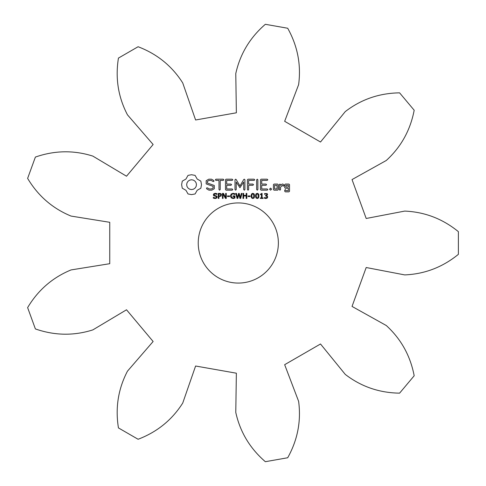 <?xml version="1.0" encoding="UTF-8"?>
<svg xmlns="http://www.w3.org/2000/svg" width="486" height="486" viewBox="0 0 486 486"><rect width="100%" height="100%" fill="white"/><g stroke="black" fill="none" stroke-linecap="round" stroke-linejoin="round"><path stroke-width="0.36" stroke-dasharray="2.43 1.82" d="M458.377 254.348L458.377 231.652C442.576 218.785 424.685 211.932 404.698 211.094L366.189 218.481L352.034 179.577L386.279 160.483C401.047 146.997 410.348 130.242 414.181 110.231L399.595 92.85C379.22 93.148 361.11 99.399 345.26 111.604L320.511 142.015L284.662 121.312L298.617 84.673C301.259 64.845 297.62 46.036 287.694 28.243L265.344 24.3C249.932 37.629 240.078 54.055 235.777 73.593L236.366 112.801L195.597 119.987L182.736 82.948C172.02 66.06 157.136 53.989 138.097 46.735L118.444 58.083C115.2 78.203 118.213 97.121 127.478 114.848L153.126 144.506L126.518 176.218L92.856 156.109C73.787 150.065 54.632 150.381 35.387 157.069L27.623 178.392C38.072 195.888 52.543 208.445 71.035 216.07L109.745 222.302L109.745 263.698L71.035 269.93C52.543 277.555 38.072 290.112 27.623 307.608L35.387 328.931C54.632 335.619 73.787 335.935 92.856 329.891L126.518 309.782L153.126 341.494L127.478 371.152C118.213 388.879 115.2 407.797 118.444 427.917L138.097 439.265C157.136 432.011 172.02 419.94 182.736 403.052L195.597 366.013L236.366 373.199L235.777 412.407C240.078 431.945 249.932 448.371 265.344 461.7L287.694 457.757C297.62 439.964 301.259 421.155 298.617 401.327L284.662 364.688L320.511 343.985L345.26 374.396C361.11 386.601 379.22 392.852 399.595 393.15L414.181 375.769C410.348 355.758 401.047 339.003 386.279 325.517L352.034 306.423L366.189 267.519L404.698 274.906C424.685 274.068 442.576 267.215 458.377 254.348M278.369 243A40.065 40.065 0 0 0 218.269 208.3A40.065 40.065 0 0 0 218.269 277.7A40.065 40.065 0 0 0 278.369 243M188.021 175.385L185.938 179.048L182.274 181.132L181.618 184.668L182.274 188.21L185.938 190.293L188.021 193.957L191.557 194.607L195.099 193.957L197.182 190.293L200.846 188.21L201.496 184.668L200.846 181.132L197.182 179.048L195.099 175.385L191.49 174.729L188.021 175.385M216.908 196.156L217.193 197.006L216.671 198.075L215.177 198.537L213.311 198.136L213.311 197.298L215.183 197.96L216.149 197.723L216.495 197.097L216.331 196.605L213.664 195.645L213.342 194.746L213.876 193.707L215.231 193.3L216.993 193.653L216.993 194.443L215.231 193.878L214.04 194.679L214.198 195.178L216.908 196.156M221.403 194.2L221.118 196.04L218.937 196.563L218.937 198.434L218.269 198.434L218.269 193.404L220.401 193.477L221.403 194.2M226.276 193.404L226.276 198.434L225.449 198.434L223.062 193.932L223.062 198.434L222.436 198.434L222.436 193.404L223.475 193.404L225.65 197.51L225.65 193.404L226.276 193.404M229.562 195.925L229.562 196.532L227.454 196.532L227.454 195.925L229.562 195.925M234.957 195.894L234.957 198.063L233.11 198.537L231.196 197.887L230.467 195.913L231.172 193.999L233.11 193.3L234.951 193.75L234.951 194.54L232.994 193.878L231.658 194.424L231.166 195.894L231.682 197.419L233.08 197.96L234.295 197.729L234.295 196.49L232.946 196.49L232.946 195.894L234.957 195.894M206.179 180.701L206.179 183.896L213.081 186.332L213.081 188.009L211.416 188.969L209.302 188.969L207.334 187.833L206.501 188.052L206.72 188.89L208.95 190.172L211.781 190.172L214.302 188.714L214.302 185.476L207.4 183.034L207.4 181.375L209.071 180.415L211.191 180.415L213.154 181.551L213.974 181.327L213.761 180.494L211.501 179.182L208.761 179.182L206.179 180.701M215.942 180.403L218.992 180.403L218.992 189.534L219.599 190.172L220.213 189.534L220.213 180.403L223.22 180.403L223.852 179.79L223.22 179.182L215.942 179.182L215.334 179.79L215.942 180.403M226.075 179.182L225.48 179.79L225.48 189.576L226.081 190.172L232.162 190.172L232.8 189.57L232.162 188.969L226.701 188.969L226.701 185.281L230.941 185.281L231.579 184.674L230.941 184.06L226.701 184.06L226.701 180.403L232.162 180.403L232.8 179.79L232.162 179.182L226.075 179.182M241.323 193.404L241.979 193.404L240.673 198.434L239.92 198.434L238.863 194.26L237.824 198.434L237.089 198.434L235.759 193.404L236.445 193.404L237.502 197.589L238.541 193.404L239.221 193.404L240.272 197.626L241.323 193.404M246.821 193.404L246.821 198.434L246.153 198.434L246.153 195.967L243.644 195.967L243.644 198.434L242.976 198.434L242.976 193.404L243.644 193.404L243.644 195.378L246.153 195.378L246.153 193.404L246.821 193.404M250.132 195.925L250.132 196.532L248.024 196.532L248.024 195.925L250.132 195.925M254.178 193.95L254.591 195.913L254.172 197.905L252.854 198.537L251.529 197.893L251.11 195.925L251.535 193.944L252.854 193.3L254.178 193.95M258.576 193.95L258.989 195.913L258.57 197.905L257.252 198.537L255.928 197.893L255.508 195.925L255.934 193.944L257.252 193.3L258.576 193.95M263.108 197.917L263.108 198.434L260.387 198.434L260.387 197.917L261.432 197.917L261.432 194.57L260.387 194.57L260.387 194.108L261.213 193.969L261.559 193.404L262.082 193.404L262.082 197.917L263.108 197.917M243.778 179.48L239.95 185.925L236.141 179.498L235.625 179.188L234.999 179.79L234.999 189.534L235.607 190.172L236.22 189.534L236.22 182.037L239.944 187.73L243.693 182.013L243.693 189.534L244.3 190.172L244.914 189.534L244.92 179.777L244.288 179.182L243.778 179.48M254.111 179.182L248.018 179.182L247.429 179.79L247.429 189.534L248.036 190.172L248.65 189.534L248.65 185.288L252.89 185.281L253.528 184.668L252.89 184.06L248.65 184.073L248.65 180.403L254.111 180.403L254.749 179.79L254.111 179.182M257.264 179.182L256.657 179.82L256.657 189.534L257.264 190.172L257.872 189.534L257.872 179.82L257.264 179.182M267.002 195.797L267.725 196.939L267.251 198.075L265.903 198.537L264.408 198.221L264.408 197.51L266.34 197.887L267.039 196.897L266.711 196.168L265.575 195.986L265.575 195.421L266.632 195.208L266.857 194.26L265.957 193.878L264.554 194.327L264.554 193.616L267.13 193.586L267.622 194.509L266.626 195.633L267.002 195.797M270.581 188.118L271.607 189.145L270.581 190.172L269.56 189.145L270.581 188.118M267.185 179.182L261.097 179.182L260.502 179.79L260.502 189.576L261.103 190.172L267.185 190.172L267.822 189.57L267.185 188.969L261.723 188.969L261.723 185.281L265.964 185.281L266.601 184.674L265.964 184.06L261.723 184.06L261.723 180.403L267.185 180.403L267.822 179.79L267.185 179.182M278.235 189.576L278.235 184.65L277.64 184.06L274.043 184.06L273.442 184.65L273.442 189.576L274.043 190.172L277.64 190.172L278.235 189.576M279.942 184.06L279.335 184.65L279.335 189.576L279.942 190.172L280.55 189.576L280.55 187.11L282.5 185.379L283.229 186.205L284.128 185.403L282.986 184.06L282.141 184.06L280.55 185.476L280.55 184.65L279.942 184.06M285.325 184.06L284.723 184.65L284.723 187.681L285.325 188.27L288.301 188.27L288.301 190.652L285.944 190.652L285.331 189.576L284.723 190.172L284.723 191.259L285.325 191.855L288.921 191.855L289.516 191.259L289.516 184.65L288.921 184.06L285.325 184.06M191.557 179.759L193.471 180.148L195.032 181.199L196.083 182.76L196.465 184.668L196.083 186.581L195.032 188.143L193.471 189.194L191.557 189.576L189.649 189.194L188.088 188.143L187.037 186.581L186.648 184.668L187.037 182.76L188.088 181.199L189.649 180.148L191.557 179.759M220.863 194.941L220.492 194.175L218.937 193.981L218.937 195.986L220.158 195.913L220.863 194.941M253.704 197.444L253.698 194.388L252.325 193.993L251.839 195.044L251.991 197.438L252.854 197.972L253.704 197.444M258.102 197.444L258.102 194.388L256.723 193.993L256.237 195.044L256.395 197.438L257.252 197.972L258.102 197.444M274.663 185.263L277.02 185.263L277.02 188.969L274.663 188.969L274.663 185.263M285.944 185.263L288.301 185.263L288.301 187.055L285.944 187.055L285.944 185.263"/><path stroke-width="0.73" d="M458.377 254.348L458.377 231.652C442.576 218.785 424.685 211.932 404.698 211.094L366.189 218.481L352.034 179.577L386.279 160.483C401.047 146.997 410.348 130.242 414.181 110.231L399.595 92.85C379.22 93.148 361.11 99.399 345.26 111.604L320.511 142.015L284.662 121.312L298.617 84.673C301.259 64.845 297.62 46.036 287.694 28.243L265.344 24.3C249.932 37.629 240.078 54.055 235.777 73.593L236.366 112.801L195.597 119.987L182.736 82.948C172.02 66.06 157.136 53.989 138.097 46.735L118.444 58.083C115.2 78.203 118.213 97.121 127.478 114.848L153.126 144.506L126.518 176.218L92.856 156.109C73.787 150.065 54.632 150.381 35.387 157.069L27.623 178.392C38.072 195.888 52.543 208.445 71.035 216.07L109.745 222.302L109.745 263.698L71.035 269.93C52.543 277.555 38.072 290.112 27.623 307.608L35.387 328.931C54.632 335.619 73.787 335.935 92.856 329.891L126.518 309.782L153.126 341.494L127.478 371.152C118.213 388.879 115.2 407.797 118.444 427.917L138.097 439.265C157.136 432.011 172.02 419.94 182.736 403.052L195.597 366.013L236.366 373.199L235.777 412.407C240.078 431.945 249.932 448.371 265.344 461.7L287.694 457.757C297.62 439.964 301.259 421.155 298.617 401.327L284.662 364.688L320.511 343.985L345.26 374.396C361.11 386.601 379.22 392.852 399.595 393.15L414.181 375.769C410.348 355.758 401.047 339.003 386.279 325.517L352.034 306.423L366.189 267.519L404.698 274.906C424.685 274.068 442.576 267.215 458.377 254.348M278.369 243A40.065 40.065 0 0 0 218.269 208.3A40.065 40.065 0 0 0 218.269 277.7A40.065 40.065 0 0 0 278.369 243M188.021 175.385L185.938 179.048L182.274 181.132L181.618 184.668L182.274 188.21L185.938 190.293L188.021 193.957L191.557 194.607L195.099 193.957L197.182 190.293L200.846 188.21L201.496 184.668L200.846 181.132L197.182 179.048L195.099 175.385L191.49 174.729L188.021 175.385M216.908 196.156L217.193 197.006L216.671 198.075L215.177 198.537L213.311 198.136L213.311 197.298L215.183 197.96L216.149 197.723L216.495 197.097L216.331 196.605L213.664 195.645L213.342 194.746L213.876 193.707L215.231 193.3L216.993 193.653L216.993 194.443L215.231 193.878L214.04 194.679L214.198 195.178L216.908 196.156M221.403 194.2L221.118 196.04L218.937 196.563L218.937 198.434L218.269 198.434L218.269 193.404L220.401 193.477L221.403 194.2M226.276 193.404L226.276 198.434L225.449 198.434L223.062 193.932L223.062 198.434L222.436 198.434L222.436 193.404L223.475 193.404L225.65 197.51L225.65 193.404L226.276 193.404M229.562 195.925L229.562 196.532L227.454 196.532L227.454 195.925L229.562 195.925M234.957 195.894L234.957 198.063L233.11 198.537L231.196 197.887L230.467 195.913L231.172 193.999L233.11 193.3L234.951 193.75L234.951 194.54L232.994 193.878L231.658 194.424L231.166 195.894L231.682 197.419L233.08 197.96L234.295 197.729L234.295 196.49L232.946 196.49L232.946 195.894L234.957 195.894M206.179 180.701L206.179 183.896L213.081 186.332L213.081 188.009L211.416 188.969L209.302 188.969L207.334 187.833L206.501 188.052L206.72 188.89L208.95 190.172L211.781 190.172L214.302 188.714L214.302 185.476L207.4 183.034L207.4 181.375L209.071 180.415L211.191 180.415L213.154 181.551L213.974 181.327L213.761 180.494L211.501 179.182L208.761 179.182L206.179 180.701M215.942 180.403L218.992 180.403L218.992 189.534L219.599 190.172L220.213 189.534L220.213 180.403L223.22 180.403L223.852 179.79L223.22 179.182L215.942 179.182L215.334 179.79L215.942 180.403M226.075 179.182L225.48 179.79L225.48 189.576L226.081 190.172L232.162 190.172L232.8 189.57L232.162 188.969L226.701 188.969L226.701 185.281L230.941 185.281L231.579 184.674L230.941 184.06L226.701 184.06L226.701 180.403L232.162 180.403L232.8 179.79L232.162 179.182L226.075 179.182M241.323 193.404L241.979 193.404L240.673 198.434L239.92 198.434L238.863 194.26L237.824 198.434L237.089 198.434L235.759 193.404L236.445 193.404L237.502 197.589L238.541 193.404L239.221 193.404L240.272 197.626L241.323 193.404M246.821 193.404L246.821 198.434L246.153 198.434L246.153 195.967L243.644 195.967L243.644 198.434L242.976 198.434L242.976 193.404L243.644 193.404L243.644 195.378L246.153 195.378L246.153 193.404L246.821 193.404M250.132 195.925L250.132 196.532L248.024 196.532L248.024 195.925L250.132 195.925M254.178 193.95L254.591 195.913L254.172 197.905L252.854 198.537L251.529 197.893L251.11 195.925L251.535 193.944L252.854 193.3L254.178 193.95M258.576 193.95L258.989 195.913L258.57 197.905L257.252 198.537L255.928 197.893L255.508 195.925L255.934 193.944L257.252 193.3L258.576 193.95M263.108 197.917L263.108 198.434L260.387 198.434L260.387 197.917L261.432 197.917L261.432 194.57L260.387 194.57L260.387 194.108L261.213 193.969L261.559 193.404L262.082 193.404L262.082 197.917L263.108 197.917M243.778 179.48L239.95 185.925L236.141 179.498L235.625 179.188L234.999 179.79L234.999 189.534L235.607 190.172L236.22 189.534L236.22 182.037L239.944 187.73L243.693 182.013L243.693 189.534L244.3 190.172L244.914 189.534L244.92 179.777L244.288 179.182L243.778 179.48M254.111 179.182L248.018 179.182L247.429 179.79L247.429 189.534L248.036 190.172L248.65 189.534L248.65 185.288L252.89 185.281L253.528 184.668L252.89 184.06L248.65 184.073L248.65 180.403L254.111 180.403L254.749 179.79L254.111 179.182M257.264 179.182L256.657 179.82L256.657 189.534L257.264 190.172L257.872 189.534L257.872 179.82L257.264 179.182M267.002 195.797L267.725 196.939L267.251 198.075L265.903 198.537L264.408 198.221L264.408 197.51L266.34 197.887L267.039 196.897L266.711 196.168L265.575 195.986L265.575 195.421L266.632 195.208L266.857 194.26L265.957 193.878L264.554 194.327L264.554 193.616L267.13 193.586L267.622 194.509L266.626 195.633L267.002 195.797M270.581 188.118L271.607 189.145L270.581 190.172L269.56 189.145L270.581 188.118M267.185 179.182L261.097 179.182L260.502 179.79L260.502 189.576L261.103 190.172L267.185 190.172L267.822 189.57L267.185 188.969L261.723 188.969L261.723 185.281L265.964 185.281L266.601 184.674L265.964 184.06L261.723 184.06L261.723 180.403L267.185 180.403L267.822 179.79L267.185 179.182M278.235 189.576L278.235 184.65L277.64 184.06L274.043 184.06L273.442 184.65L273.442 189.576L274.043 190.172L277.64 190.172L278.235 189.576M279.942 184.06L279.335 184.65L279.335 189.576L279.942 190.172L280.55 189.576L280.55 187.11L282.5 185.379L283.229 186.205L284.128 185.403L282.986 184.06L282.141 184.06L280.55 185.476L280.55 184.65L279.942 184.06M285.325 184.06L284.723 184.65L284.723 187.681L285.325 188.27L288.301 188.27L288.301 190.652L285.944 190.652L285.331 189.576L284.723 190.172L284.723 191.259L285.325 191.855L288.921 191.855L289.516 191.259L289.516 184.65L288.921 184.06L285.325 184.06M191.557 179.759L193.471 180.148L195.032 181.199L196.083 182.76L196.465 184.668L196.083 186.581L195.032 188.143L193.471 189.194L191.557 189.576L189.649 189.194L188.088 188.143L187.037 186.581L186.648 184.668L187.037 182.76L188.088 181.199L189.649 180.148L191.557 179.759M220.863 194.941L220.492 194.175L218.937 193.981L218.937 195.986L220.158 195.913L220.863 194.941M253.704 197.444L253.698 194.388L252.325 193.993L251.839 195.044L251.991 197.438L252.854 197.972L253.704 197.444M258.102 197.444L258.102 194.388L256.723 193.993L256.237 195.044L256.395 197.438L257.252 197.972L258.102 197.444M274.663 185.263L277.02 185.263L277.02 188.969L274.663 188.969L274.663 185.263M285.944 185.263L288.301 185.263L288.301 187.055L285.944 187.055L285.944 185.263"/></g></svg>
